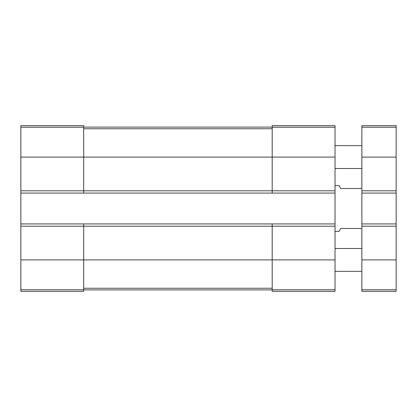 <?xml version="1.0" encoding="UTF-8"?>
<svg xmlns="http://www.w3.org/2000/svg" width="417" height="417" viewBox="0 0 417 417"><rect width="100%" height="100%" fill="white"/><g stroke="black" fill="none" stroke-linecap="round" stroke-linejoin="round"><path stroke-width="0.63" d="M20.85 190.793L83.687 190.793L83.687 193.076L20.85 193.076L20.85 125.673L83.687 125.673L83.687 157.089L335.028 157.089L335.028 291.327L272.192 291.327L272.192 289.779L335.028 289.779M272.192 127.221L335.028 127.221L335.028 125.673L272.192 125.673L272.192 190.793L83.687 190.793L83.687 157.089L20.85 157.089M20.85 193.076L20.85 223.924L83.687 223.924L83.687 226.207L335.028 226.207M20.85 223.924L20.85 291.327L83.687 291.327L83.687 226.207L20.85 226.207M335.028 127.221L335.028 157.089M335.028 190.793L272.192 190.793L272.192 193.076L335.028 193.076M83.687 193.076L272.192 193.076M83.687 223.924L335.028 223.924M272.192 223.924L272.192 289.779M83.687 127.102L272.192 127.102M83.687 289.898L272.192 289.898M361.878 228.495L340.741 228.495L339.094 231.352L335.028 231.352M361.878 188.505L340.741 188.505L339.094 185.648L335.028 185.648M361.878 223.924L396.15 223.924L396.15 291.327L361.878 291.327L361.878 125.673L396.15 125.673L396.15 127.221L361.878 127.221M396.15 223.924L396.15 193.076L361.878 193.076M396.15 193.076L396.15 127.221M361.878 271.337L335.028 271.337M361.878 168.515L335.028 168.515M20.85 127.221L83.687 127.221M20.85 259.911L335.028 259.911M20.85 289.779L83.687 289.779M83.687 128.744L272.192 128.744M83.687 288.256L272.192 288.256M396.15 289.779L361.878 289.779M396.15 259.911L361.878 259.911M396.15 226.207L361.878 226.207M396.15 190.793L361.878 190.793M396.15 157.089L361.878 157.089M361.878 248.485L335.028 248.485M361.878 145.663L335.028 145.663"/></g></svg>
